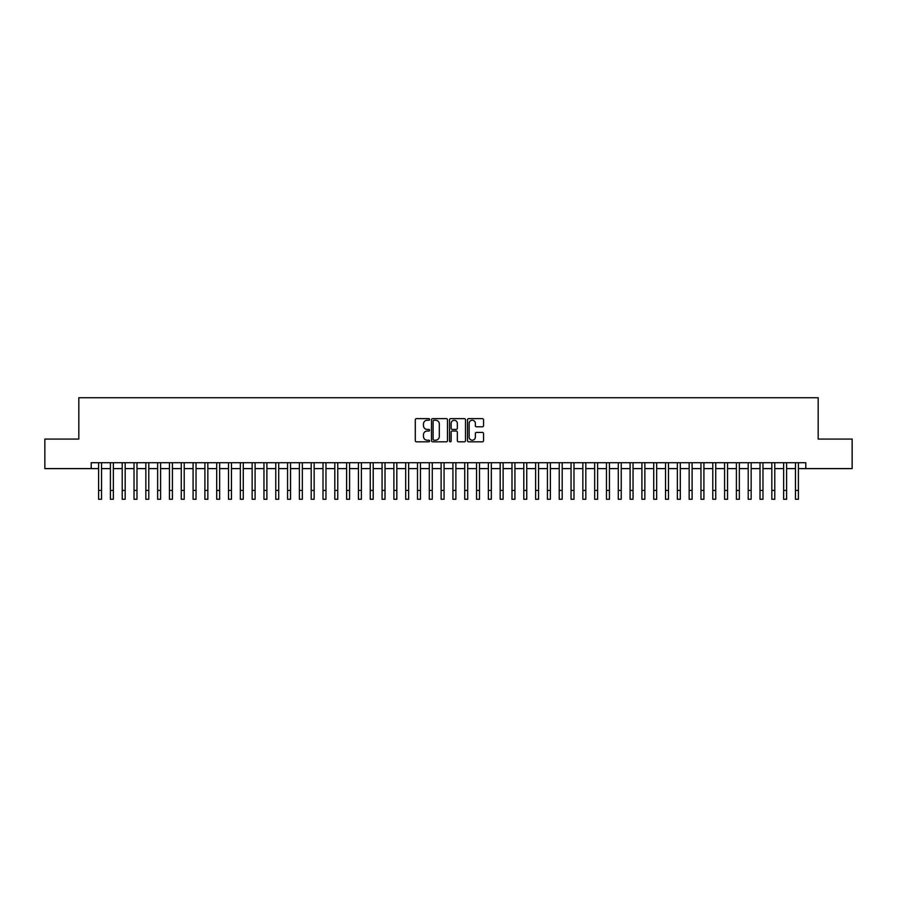 <?xml version="1.0" encoding="UTF-8"?>
<svg xmlns="http://www.w3.org/2000/svg" width="897" height="897" viewBox="0 0 897 897"><rect width="100%" height="100%" fill="white"/><g stroke="black" fill="none" stroke-linecap="round" stroke-linejoin="round"><path stroke-width="1.35" d="M429.607 419.437A0.807 0.807 0 0 0 428.788 418.63L416.477 418.63A1.155 1.155 0 0 0 415.311 419.785L415.311 440.651A1.155 1.155 0 0 0 416.477 441.817L428.788 441.817A0.807 0.807 0 0 0 429.607 440.999A0.807 0.807 0 0 0 428.788 440.192L427.196 440.192A3.711 3.711 0 0 1 423.485 436.48L423.485 434.742A3.711 3.711 0 0 1 427.196 431.031L428.788 431.031A0.807 0.807 0 0 0 429.607 430.224A0.807 0.807 0 0 0 428.788 429.405L427.196 429.405A3.711 3.711 0 0 1 423.485 425.705L423.485 423.967A3.711 3.711 0 0 1 427.196 420.256L428.788 420.256A0.807 0.807 0 0 0 429.607 419.437M482.384 426.804A1.155 1.155 0 0 0 483.539 425.638L483.539 419.785A1.155 1.155 0 0 0 482.384 418.63L468.705 418.63A1.155 1.155 0 0 0 467.539 419.785L467.539 440.651A1.155 1.155 0 0 0 468.705 441.817L482.384 441.817A1.155 1.155 0 0 0 483.539 440.651L483.539 433.587A1.155 1.155 0 0 0 482.384 432.421L476.531 432.421A1.155 1.155 0 0 0 475.365 433.587L475.365 437.086A3.106 3.106 0 0 1 472.271 440.192A3.106 3.106 0 0 1 469.165 437.086L469.165 423.35A3.106 3.106 0 0 1 472.271 420.256A3.106 3.106 0 0 1 475.365 423.35L475.365 425.638A1.155 1.155 0 0 0 476.531 426.804L482.384 426.804M91.214 468.604L44.85 468.604L44.85 439.082L78.813 439.082L78.813 397.741L818.187 397.741L818.187 439.082L852.15 439.082L852.15 468.604L805.786 468.604L805.786 462.706L91.214 462.706L91.214 468.604L98.592 468.604M447.491 419.785A1.155 1.155 0 0 0 446.325 418.63L432.646 418.63A1.155 1.155 0 0 0 431.491 419.785L431.491 440.651A1.155 1.155 0 0 0 432.646 441.817L446.325 441.817A1.155 1.155 0 0 0 447.491 440.651L447.491 419.785M450.675 418.63L464.354 418.63A1.155 1.155 0 0 1 465.509 419.785L465.509 440.651A1.155 1.155 0 0 1 464.354 441.817L458.502 441.817A1.155 1.155 0 0 1 457.335 440.651L457.335 432.197A1.155 1.155 0 0 0 456.181 431.031L452.301 431.031A1.155 1.155 0 0 0 451.135 432.197L451.135 440.999A0.807 0.807 0 0 1 450.328 441.817A0.807 0.807 0 0 1 449.509 440.999L449.509 419.785A1.155 1.155 0 0 1 450.675 418.63M101.54 468.604L110.398 468.604M113.358 468.604L122.216 468.604M125.165 468.604L134.023 468.604M136.983 468.604L145.841 468.604M148.79 468.604L157.648 468.604M160.597 468.604L169.455 468.604M172.415 468.604L181.272 468.604M184.221 468.604L193.079 468.604M196.039 468.604L204.897 468.604M207.846 468.604L216.704 468.604M219.653 468.604L228.511 468.604M231.471 468.604L240.329 468.604M243.278 468.604L252.135 468.604M255.096 468.604L263.953 468.604M266.902 468.604L275.76 468.604M278.709 468.604L287.567 468.604M290.527 468.604L299.385 468.604M302.334 468.604L311.192 468.604M314.152 468.604L323.01 468.604M325.959 468.604L334.816 468.604M337.765 468.604L346.623 468.604M349.583 468.604L358.441 468.604M361.39 468.604L370.248 468.604M373.208 468.604L382.066 468.604M385.015 468.604L393.873 468.604M396.822 468.604L405.679 468.604M408.64 468.604L417.497 468.604M420.446 468.604L429.304 468.604M432.264 468.604L441.122 468.604M444.071 468.604L452.929 468.604M455.878 468.604L464.736 468.604M467.696 468.604L476.554 468.604M479.503 468.604L488.36 468.604M491.321 468.604L500.178 468.604M503.127 468.604L511.985 468.604M514.934 468.604L523.792 468.604M526.752 468.604L535.61 468.604M538.559 468.604L547.417 468.604M550.377 468.604L559.235 468.604M562.184 468.604L571.041 468.604M573.99 468.604L582.848 468.604M585.808 468.604L594.666 468.604M597.615 468.604L606.473 468.604M609.433 468.604L618.291 468.604M621.24 468.604L630.098 468.604M633.047 468.604L641.904 468.604M644.865 468.604L653.722 468.604M656.671 468.604L665.529 468.604M668.489 468.604L677.347 468.604M680.296 468.604L689.154 468.604M692.103 468.604L700.961 468.604M703.921 468.604L712.779 468.604M715.728 468.604L724.585 468.604M727.545 468.604L736.403 468.604M739.352 468.604L748.21 468.604M751.159 468.604L760.017 468.604M762.977 468.604L771.835 468.604M774.784 468.604L783.642 468.604M786.602 468.604L795.46 468.604M798.408 468.604L805.786 468.604M433.924 420.256A0.807 0.807 0 0 0 433.105 421.063L433.105 439.384A0.807 0.807 0 0 0 433.924 440.192L435.606 440.192A3.711 3.711 0 0 0 439.317 436.48L439.317 423.967A3.711 3.711 0 0 0 435.606 420.256L433.924 420.256M457.335 423.406A3.106 3.106 0 0 0 454.241 420.312A3.106 3.106 0 0 0 451.135 423.406L451.135 428.25A1.155 1.155 0 0 0 452.301 429.405L456.181 429.405A1.155 1.155 0 0 0 457.335 428.25L457.335 423.406M98.592 490.401L101.54 490.401L101.54 499.259L98.592 499.259L98.592 462.706M101.54 490.401L101.54 462.706M110.398 490.401L113.358 490.401L113.358 499.259L110.398 499.259L110.398 462.706M113.358 490.401L113.358 462.706M122.216 490.401L125.165 490.401L125.165 499.259L122.216 499.259L122.216 462.706M125.165 490.401L125.165 462.706M134.023 490.401L136.983 490.401L136.983 499.259L134.023 499.259L134.023 462.706M136.983 490.401L136.983 462.706M145.841 490.401L148.79 490.401L148.79 499.259L145.841 499.259L145.841 462.706M148.79 490.401L148.79 462.706M157.648 490.401L160.597 490.401L160.597 499.259L157.648 499.259L157.648 462.706M160.597 490.401L160.597 462.706M169.455 490.401L172.415 490.401L172.415 499.259L169.455 499.259L169.455 462.706M172.415 490.401L172.415 462.706M181.272 490.401L184.221 490.401L184.221 499.259L181.272 499.259L181.272 462.706M184.221 490.401L184.221 462.706M193.079 490.401L196.039 490.401L196.039 499.259L193.079 499.259L193.079 462.706M196.039 490.401L196.039 462.706M204.897 490.401L207.846 490.401L207.846 499.259L204.897 499.259L204.897 462.706M207.846 490.401L207.846 462.706M216.704 490.401L219.653 490.401L219.653 499.259L216.704 499.259L216.704 462.706M219.653 490.401L219.653 462.706M228.511 490.401L231.471 490.401L231.471 499.259L228.511 499.259L228.511 462.706M231.471 490.401L231.471 462.706M240.329 490.401L243.278 490.401L243.278 499.259L240.329 499.259L240.329 462.706M243.278 490.401L243.278 462.706M252.135 490.401L255.096 490.401L255.096 499.259L252.135 499.259L252.135 462.706M255.096 490.401L255.096 462.706M263.953 490.401L266.902 490.401L266.902 499.259L263.953 499.259L263.953 462.706M266.902 490.401L266.902 462.706M275.76 490.401L278.709 490.401L278.709 499.259L275.76 499.259L275.76 462.706M278.709 490.401L278.709 462.706M287.567 490.401L290.527 490.401L290.527 499.259L287.567 499.259L287.567 462.706M290.527 490.401L290.527 462.706M299.385 490.401L302.334 490.401L302.334 499.259L299.385 499.259L299.385 462.706M302.334 490.401L302.334 462.706M311.192 490.401L314.152 490.401L314.152 499.259L311.192 499.259L311.192 462.706M314.152 490.401L314.152 462.706M323.01 490.401L325.959 490.401L325.959 499.259L323.01 499.259L323.01 462.706M325.959 490.401L325.959 462.706M334.816 490.401L337.765 490.401L337.765 499.259L334.816 499.259L334.816 462.706M337.765 490.401L337.765 462.706M346.623 490.401L349.583 490.401L349.583 499.259L346.623 499.259L346.623 462.706M349.583 490.401L349.583 462.706M358.441 490.401L361.39 490.401L361.39 499.259L358.441 499.259L358.441 462.706M361.39 490.401L361.39 462.706M370.248 490.401L373.208 490.401L373.208 499.259L370.248 499.259L370.248 462.706M373.208 490.401L373.208 462.706M382.066 490.401L385.015 490.401L385.015 499.259L382.066 499.259L382.066 462.706M385.015 490.401L385.015 462.706M393.873 490.401L396.822 490.401L396.822 499.259L393.873 499.259L393.873 462.706M396.822 490.401L396.822 462.706M405.679 490.401L408.64 490.401L408.64 499.259L405.679 499.259L405.679 462.706M408.64 490.401L408.64 462.706M417.497 490.401L420.446 490.401L420.446 499.259L417.497 499.259L417.497 462.706M420.446 490.401L420.446 462.706M429.304 490.401L432.264 490.401L432.264 499.259L429.304 499.259L429.304 462.706M432.264 490.401L432.264 462.706M441.122 490.401L444.071 490.401L444.071 499.259L441.122 499.259L441.122 462.706M444.071 490.401L444.071 462.706M452.929 490.401L455.878 490.401L455.878 499.259L452.929 499.259L452.929 462.706M455.878 490.401L455.878 462.706M464.736 490.401L467.696 490.401L467.696 499.259L464.736 499.259L464.736 462.706M467.696 490.401L467.696 462.706M476.554 490.401L479.503 490.401L479.503 499.259L476.554 499.259L476.554 462.706M479.503 490.401L479.503 462.706M488.36 490.401L491.321 490.401L491.321 499.259L488.36 499.259L488.36 462.706M491.321 490.401L491.321 462.706M500.178 490.401L503.127 490.401L503.127 499.259L500.178 499.259L500.178 462.706M503.127 490.401L503.127 462.706M511.985 490.401L514.934 490.401L514.934 499.259L511.985 499.259L511.985 462.706M514.934 490.401L514.934 462.706M523.792 490.401L526.752 490.401L526.752 499.259L523.792 499.259L523.792 462.706M526.752 490.401L526.752 462.706M535.61 490.401L538.559 490.401L538.559 499.259L535.61 499.259L535.61 462.706M538.559 490.401L538.559 462.706M547.417 490.401L550.377 490.401L550.377 499.259L547.417 499.259L547.417 462.706M550.377 490.401L550.377 462.706M559.235 490.401L562.184 490.401L562.184 499.259L559.235 499.259L559.235 462.706M562.184 490.401L562.184 462.706M571.041 490.401L573.99 490.401L573.99 499.259L571.041 499.259L571.041 462.706M573.99 490.401L573.99 462.706M582.848 490.401L585.808 490.401L585.808 499.259L582.848 499.259L582.848 462.706M585.808 490.401L585.808 462.706M594.666 490.401L597.615 490.401L597.615 499.259L594.666 499.259L594.666 462.706M597.615 490.401L597.615 462.706M606.473 490.401L609.433 490.401L609.433 499.259L606.473 499.259L606.473 462.706M609.433 490.401L609.433 462.706M618.291 490.401L621.24 490.401L621.24 499.259L618.291 499.259L618.291 462.706M621.24 490.401L621.24 462.706M630.098 490.401L633.047 490.401L633.047 499.259L630.098 499.259L630.098 462.706M633.047 490.401L633.047 462.706M641.904 490.401L644.865 490.401L644.865 499.259L641.904 499.259L641.904 462.706M644.865 490.401L644.865 462.706M653.722 490.401L656.671 490.401L656.671 499.259L653.722 499.259L653.722 462.706M656.671 490.401L656.671 462.706M665.529 490.401L668.489 490.401L668.489 499.259L665.529 499.259L665.529 462.706M668.489 490.401L668.489 462.706M677.347 490.401L680.296 490.401L680.296 499.259L677.347 499.259L677.347 462.706M680.296 490.401L680.296 462.706M689.154 490.401L692.103 490.401L692.103 499.259L689.154 499.259L689.154 462.706M692.103 490.401L692.103 462.706M700.961 490.401L703.921 490.401L703.921 499.259L700.961 499.259L700.961 462.706M703.921 490.401L703.921 462.706M712.779 490.401L715.728 490.401L715.728 499.259L712.779 499.259L712.779 462.706M715.728 490.401L715.728 462.706M724.585 490.401L727.545 490.401L727.545 499.259L724.585 499.259L724.585 462.706M727.545 490.401L727.545 462.706M736.403 490.401L739.352 490.401L739.352 499.259L736.403 499.259L736.403 462.706M739.352 490.401L739.352 462.706M748.21 490.401L751.159 490.401L751.159 499.259L748.21 499.259L748.21 462.706M751.159 490.401L751.159 462.706M760.017 490.401L762.977 490.401L762.977 499.259L760.017 499.259L760.017 462.706M762.977 490.401L762.977 462.706M771.835 490.401L774.784 490.401L774.784 499.259L771.835 499.259L771.835 462.706M774.784 490.401L774.784 462.706M783.642 490.401L786.602 490.401L786.602 499.259L783.642 499.259L783.642 462.706M786.602 490.401L786.602 462.706M795.46 490.401L798.408 490.401L798.408 499.259L795.46 499.259L795.46 462.706M798.408 490.401L798.408 462.706"/></g></svg>

